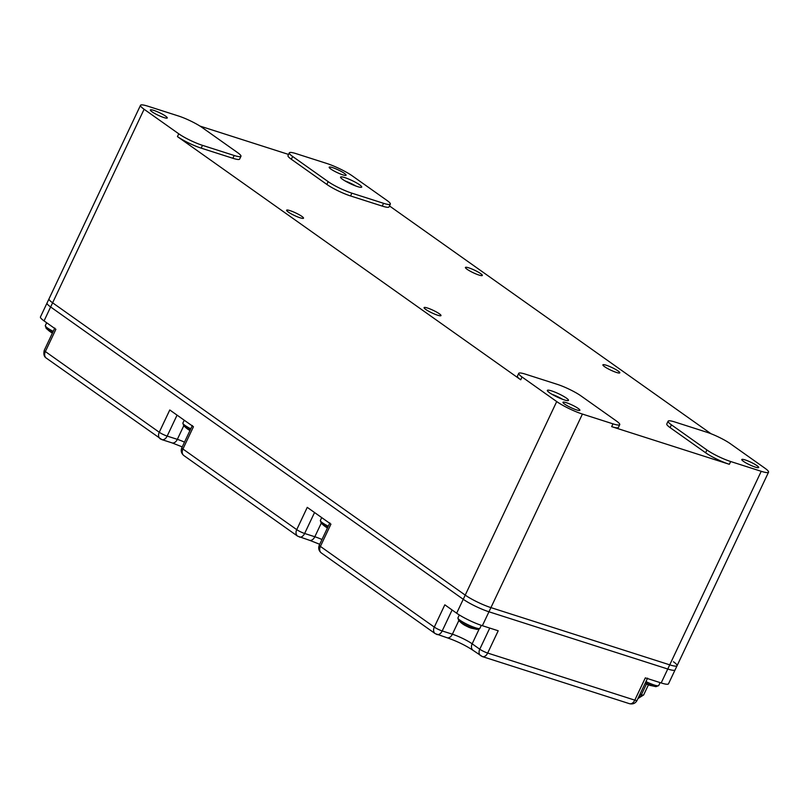 <?xml version="1.0" encoding="UTF-8"?>
<svg xmlns="http://www.w3.org/2000/svg" width="809" height="809" viewBox="0 0 809 809"><rect width="100%" height="100%" fill="white"/><g stroke="black" fill="none" stroke-linecap="round" stroke-linejoin="round"><path stroke-width="1.21" d="M50.562 331.953A30.833 20.174 -68.4 0 0 51.038 332.277A30.833 20.174 -68.4 0 0 51.584 332.61A31.167 23.491 121.2 0 0 52.231 333.015M190.236 429.983A11.154 1.709 -154.7 0 1 185.15 426.98A31.167 23.279 125.3 0 0 187.526 429.003A31.167 23.279 125.3 0 0 188.143 429.417A30.833 20.164 -68.4 0 0 188.558 429.7A30.833 20.164 -68.4 0 0 189.164 430.075A31.167 23.501 120.9 0 0 189.893 430.53M327.716 527.387A11.154 1.709 -154.7 0 1 322.629 524.374A31.167 23.279 125.3 0 0 325.006 526.396A31.167 23.279 125.3 0 0 325.623 526.821A30.833 20.164 -68.4 0 0 326.037 527.104A30.833 20.164 -68.4 0 0 326.644 527.478A31.167 23.501 120.9 0 0 327.372 527.923M629.442 703.668A6.229 4.035 -72.2 0 0 634.802 700.149L645.329 677.871L661.175 682.948A20.255 3.105 -154.7 0 0 668.497 683.817L675.08 669.892M582.419 414.066A20.255 3.105 -154.7 0 1 556.713 401.567L522.048 377.004A18.698 2.862 25.3 0 1 518.721 373.364A18.698 2.862 25.3 0 1 525.476 374.173L557.168 384.315A18.698 2.862 25.3 0 1 580.892 395.844L616.407 421.004A18.698 2.862 -154.7 0 1 619.775 424.472A18.698 2.862 -154.7 0 1 612.969 423.845L582.419 414.066L490.932 607.61L669.741 664.846L490.932 607.61L482.366 625.701L498.213 630.777L487.675 653.055L634.802 700.149A6.229 0.951 25.3 0 0 637.017 700.473M40.581 316.774A20.255 3.105 25.3 0 0 44.05 320.9L55.892 329.283L45.365 351.561A6.229 4.652 125.3 0 0 46.285 358.094C44.03 356.698 43.352 354.109 44.252 350.348L54.779 328.07M517.527 375.993A18.698 2.862 25.3 0 0 520.733 379.795L177.454 136.6L178.769 133.819L144.103 109.255L52.615 302.799L465.226 595.111A20.255 3.105 -154.7 0 0 490.932 607.61A20.255 3.105 -154.7 0 1 465.226 595.111L52.615 302.799L50.643 306.975A20.255 3.105 -154.7 0 1 47.043 303.021A20.255 3.105 25.3 0 0 50.633 306.975L463.244 599.287L456.66 613.212L444.829 604.819L434.291 627.096A6.229 0.951 25.3 0 0 442.199 630.949L452.11 609.986M482.366 625.701A20.255 3.105 -154.7 0 1 456.66 613.212M161.143 439.267A6.229 4.652 -54.7 0 1 160.172 438.781A6.229 4.652 -54.7 0 1 159.252 432.249L169.779 409.971L193.452 426.737L182.925 449.015L296.731 529.642L307.258 507.364L330.932 524.141L320.404 546.419L434.291 627.096A6.229 4.652 125.3 0 0 435.171 633.599M292.646 156.481A18.698 2.862 -154.7 0 1 289.278 153.012A18.698 2.862 -154.7 0 1 296.084 153.639L326.634 163.418A20.255 3.105 -154.7 0 1 352.34 175.917L387.005 200.47A18.698 2.862 -154.7 0 1 390.373 203.939A18.698 2.862 -154.7 0 1 383.567 203.312L351.885 193.169A18.698 2.862 25.3 0 1 328.161 181.641L292.646 156.481L291.331 159.262L326.836 184.422A18.698 2.862 25.3 0 0 350.57 195.96L382.252 206.103A18.698 2.862 -154.7 0 0 389.018 206.912L390.332 204.121M359.631 184.816A11.69 1.79 25.3 0 0 348.305 178.9A11.69 1.79 25.3 0 0 340.599 177.06A11.69 1.79 25.3 0 0 342.652 179.386A11.69 1.79 25.3 0 0 354.312 185.433A11.69 1.79 25.3 0 0 361.734 187.031A11.69 1.79 25.3 0 0 359.631 184.816M344.412 173.379A9.354 1.426 -154.7 0 1 346.08 175.199A9.354 1.426 -154.7 0 1 340.013 173.814A9.354 1.426 -154.7 0 1 330.841 169.03A9.354 1.426 -154.7 0 1 329.172 167.21A9.354 1.426 -154.7 0 1 335.239 168.596A9.354 1.426 -154.7 0 1 344.412 173.379M666.788 423.967L668.103 421.186A18.698 2.862 25.3 0 1 674.868 421.995L706.55 432.137A18.698 2.862 -154.7 0 1 730.284 443.666L764.95 468.229A20.255 3.105 25.3 0 1 768.55 472.173A20.255 3.105 25.3 0 1 761.229 471.303L730.669 461.524A18.698 2.862 -154.7 0 1 706.945 449.986L705.63 452.777L670.115 427.617L671.43 424.826L706.945 449.986M668.103 421.186A18.698 2.862 25.3 0 0 671.43 424.826M757.022 465.691A9.354 1.426 -154.7 0 1 758.69 467.511A9.354 1.426 -154.7 0 1 752.623 466.126A9.354 1.426 -154.7 0 1 743.441 461.342A9.354 1.426 -154.7 0 1 741.782 459.522A9.354 1.426 -154.7 0 1 747.85 460.908A9.354 1.426 -154.7 0 1 757.022 465.691M578.213 408.454A9.354 1.426 -154.7 0 1 579.881 410.274A9.354 1.426 -154.7 0 1 573.814 408.889A9.354 1.426 -154.7 0 1 564.631 404.106A9.354 1.426 -154.7 0 1 562.973 402.285A9.354 1.426 -154.7 0 1 569.04 403.671A9.354 1.426 -154.7 0 1 578.213 408.454M566.401 398.099A11.69 1.79 25.3 0 0 555.075 392.183A11.69 1.79 25.3 0 0 547.369 390.342A11.69 1.79 25.3 0 0 549.422 392.668A11.69 1.79 25.3 0 0 561.072 398.726A11.69 1.79 25.3 0 0 568.494 400.313A11.69 1.79 25.3 0 0 566.401 398.099M144.103 109.255A20.255 3.105 -154.7 0 1 140.453 105.494A20.255 3.105 -154.7 0 1 147.825 106.181L178.385 115.96A18.698 2.862 -154.7 0 1 202.108 127.498L237.624 152.648A18.698 2.862 25.3 0 1 240.951 156.299A18.698 2.862 25.3 0 1 234.185 155.49L202.493 145.347A18.698 2.862 25.3 0 1 178.769 133.819M165.612 116.142A9.354 1.426 -154.7 0 1 167.271 117.962A9.354 1.426 -154.7 0 1 161.203 116.577A9.354 1.426 -154.7 0 1 152.031 111.794A9.354 1.426 -154.7 0 1 150.363 109.963A9.354 1.426 -154.7 0 1 156.44 111.359A9.354 1.426 -154.7 0 1 165.612 116.142M562.619 399.312A11.69 1.79 25.3 0 0 551.88 394.236M355.849 186.03A11.69 1.79 25.3 0 0 345.109 180.953M666.909 423.815A18.698 2.862 25.3 0 0 670.115 427.617M425.756 309.432A9.354 1.426 -154.7 0 1 424.088 307.612A9.354 1.426 -154.7 0 1 430.166 308.998A9.354 1.426 -154.7 0 1 439.338 313.781A9.354 1.426 -154.7 0 1 440.996 315.601A9.354 1.426 -154.7 0 1 434.929 314.216A9.354 1.426 -154.7 0 1 425.756 309.432M288.277 212.029A9.354 1.426 -154.7 0 1 286.608 210.209A9.354 1.426 -154.7 0 1 292.686 211.604A9.354 1.426 -154.7 0 1 301.858 216.377A9.354 1.426 -154.7 0 1 303.517 218.197A9.354 1.426 -154.7 0 1 297.449 216.822A9.354 1.426 -154.7 0 1 288.277 212.029M177.454 136.6A18.698 2.862 25.3 0 0 201.178 148.138L232.871 158.281A18.698 2.862 25.3 0 0 239.515 159.242M619.734 424.654L618.42 427.435A18.698 2.862 -154.7 0 1 611.655 426.636L729.354 464.305A18.698 2.862 -154.7 0 1 705.63 452.777M288.56 154.438L199.985 126.083M604.566 366.669A9.354 1.426 -154.7 0 1 602.897 364.849A9.354 1.426 -154.7 0 1 608.975 366.234A9.354 1.426 -154.7 0 1 618.147 371.018A9.354 1.426 -154.7 0 1 619.805 372.838A9.354 1.426 -154.7 0 1 613.738 371.452A9.354 1.426 -154.7 0 1 604.566 366.669M711.01 433.735L389.473 205.941M291.331 159.262A18.698 2.862 -154.7 0 1 288.004 155.611L289.319 152.83M467.086 269.276A9.354 1.426 -154.7 0 1 465.418 267.455A9.354 1.426 -154.7 0 1 471.495 268.841A9.354 1.426 -154.7 0 1 480.667 273.624A9.354 1.426 -154.7 0 1 482.326 275.444A9.354 1.426 -154.7 0 1 476.258 274.059A9.354 1.426 -154.7 0 1 467.086 269.276M48.965 299.047A20.255 3.105 -154.7 0 0 52.615 302.799A20.255 3.105 -154.7 0 1 49.015 298.855L140.503 105.301M673.462 661.772A20.255 3.105 -154.7 0 1 677.113 665.524A20.255 3.105 -154.7 0 1 669.741 664.846A20.255 3.105 25.3 0 0 676.931 665.888M50.643 306.975L463.254 599.287A20.255 3.105 -154.7 0 0 488.949 611.786L667.759 669.023L661.175 682.948M768.55 472.173L675.09 669.903A20.255 3.105 -154.7 0 1 667.759 669.023L761.229 471.303M468.765 627.268A31.167 20.387 -68.4 0 0 469.746 627.622A30.833 23.239 120.9 0 0 471.05 628.097M481.304 625.357L479.899 628.32A12.155 1.861 -154.7 0 1 475.51 627.804A1.557 1.011 107.8 0 1 474.347 628.714A11.154 1.709 -154.7 0 1 460.2 621.838A31.167 23.279 125.3 0 0 462.566 623.86A31.167 23.279 125.3 0 0 463.183 624.275A30.833 20.164 -68.4 0 0 463.597 624.558A30.833 20.164 -68.4 0 0 464.204 624.932A31.167 23.501 120.9 0 0 464.942 625.377L468.805 627.278M647.574 684.505A31.167 20.387 -68.4 0 0 648.545 684.859A30.833 23.239 120.9 0 0 649.849 685.334L656.038 686.649L658.708 685.567A12.155 1.861 -154.7 0 1 654.319 685.041A12.155 1.861 -154.7 0 1 645.956 681.582M52.666 332.55A11.154 1.739 -154.6 0 1 47.579 329.516A31.167 23.269 125.6 0 0 49.875 331.478L46.184 328.383L45.314 325.582L46.669 322.74M47.579 329.516A11.154 1.739 -154.6 0 1 46.295 328.494M53.212 331.387A12.155 1.891 -154.6 0 1 47.468 327.979A12.155 1.891 -154.6 0 1 45.294 325.653M185.15 426.98A11.154 1.709 -154.7 0 1 183.845 425.938M190.782 428.831A12.155 1.861 -154.7 0 1 185.039 425.443A12.155 1.861 -154.7 0 1 182.854 423.147M322.629 524.374A11.154 1.709 -154.7 0 1 321.325 523.342M328.262 526.224A12.155 1.861 -154.7 0 1 322.518 522.847A12.155 1.861 -154.7 0 1 320.334 520.541M647.584 678.144L637.057 700.422C635.439 703.345 632.931 704.437 629.513 703.699L482.397 656.595L473.083 650.355A6.229 4.652 -54.7 0 1 472.163 643.822L479.767 649.212A6.229 0.951 25.3 0 0 487.675 653.055A6.229 4.035 -72.2 0 1 482.397 656.595A6.229 4.035 -72.2 0 1 481.658 656.23M489.758 628.077L479.767 649.212A6.229 4.652 125.3 0 0 480.647 655.715M447.033 637.725A6.229 4.035 -72.2 0 0 452.383 634.205A15.583 2.387 25.3 0 1 472.163 643.822L479.09 629.169M638.139 698.127A6.229 4.035 -72.2 0 0 641.385 694.709L646.442 684.01M637.937 698.541L643.64 694.971A6.229 0.951 25.3 0 1 641.385 694.709L639.97 694.253M44.05 320.9L50.633 306.975M459.249 619.684L452.383 634.205L442.199 630.949A6.229 4.035 -72.2 0 1 436.921 634.489A6.229 4.035 -72.2 0 1 436.193 634.114M192.35 425.524L181.813 447.802C180.609 450.805 181.287 453.384 183.845 455.558L297.651 536.175A6.229 4.652 125.3 0 1 296.731 529.642A6.229 0.951 25.3 0 0 304.639 533.485L314.549 512.522M299.441 537.055A6.229 4.035 107.8 0 0 304.639 533.485L314.822 536.751L321.689 522.22M321.982 539.522A15.583 2.387 25.3 0 0 314.822 536.751A6.229 4.035 -72.2 0 1 309.544 540.291L319.727 544.285M44.293 350.297A6.229 0.951 25.3 0 0 45.365 351.561L159.252 432.249A6.229 0.951 25.3 0 0 167.16 436.091L177.07 415.128M46.285 358.094L161.881 439.631A6.229 4.035 107.8 0 0 167.16 436.091L177.343 439.348L184.209 424.826M184.503 442.129A15.583 2.387 25.3 0 0 177.343 439.348A6.229 4.035 -72.2 0 1 172.064 442.897L182.247 446.892M181.803 447.862A6.229 0.951 25.3 0 0 182.925 449.015A6.229 4.652 125.3 0 0 183.744 455.477M320.404 546.419A6.229 4.652 125.3 0 0 321.325 552.951C318.766 550.787 318.089 548.199 319.292 545.195A6.229 0.951 25.3 0 0 320.404 546.419M326.836 184.422L328.161 181.641M350.57 195.96L351.885 193.169M383.567 203.312L382.252 206.103M556.713 401.567L463.254 599.287M520.733 379.795L522.048 377.004M232.871 158.281L234.185 155.49M201.178 148.138L202.493 145.347M730.669 461.524L729.354 464.305M612.969 423.845L611.655 426.636M460.2 621.838A11.154 1.709 -154.7 0 1 458.885 620.796M475.51 627.804A12.155 1.861 -154.7 0 1 460.088 620.301A12.155 1.861 -154.7 0 1 457.894 618.005M477.128 629.402A11.154 1.709 -154.7 0 1 474.347 628.714M654.319 685.041A1.557 1.011 107.8 0 1 653.156 685.961A11.154 1.709 -154.7 0 1 645.41 682.745M655.937 686.639A11.154 1.709 -154.7 0 1 653.156 685.961M49.875 331.478L51.109 332.317M188.628 429.751L183.734 425.837L182.874 423.077L184.24 420.205M326.108 527.144L321.213 523.231L320.354 520.47L321.719 517.608M40.45 316.946L49.015 298.855M473.083 650.355C465.529 645.36 456.863 641.153 447.104 637.745L435.212 633.639L321.325 552.951M309.544 540.291L297.651 536.175M172.064 442.897L161.881 439.631M329.829 522.917L319.292 545.195M643.64 694.971L648.434 684.829M239.626 159.08L240.951 156.299M518.721 373.364L517.406 376.145M463.668 624.599L458.774 620.685L457.924 617.934L459.32 614.961M479.899 628.32L477.229 629.412L471.01 628.087M658.708 685.567L660.104 682.604M645.117 683.372L647.615 684.525"/></g></svg>
